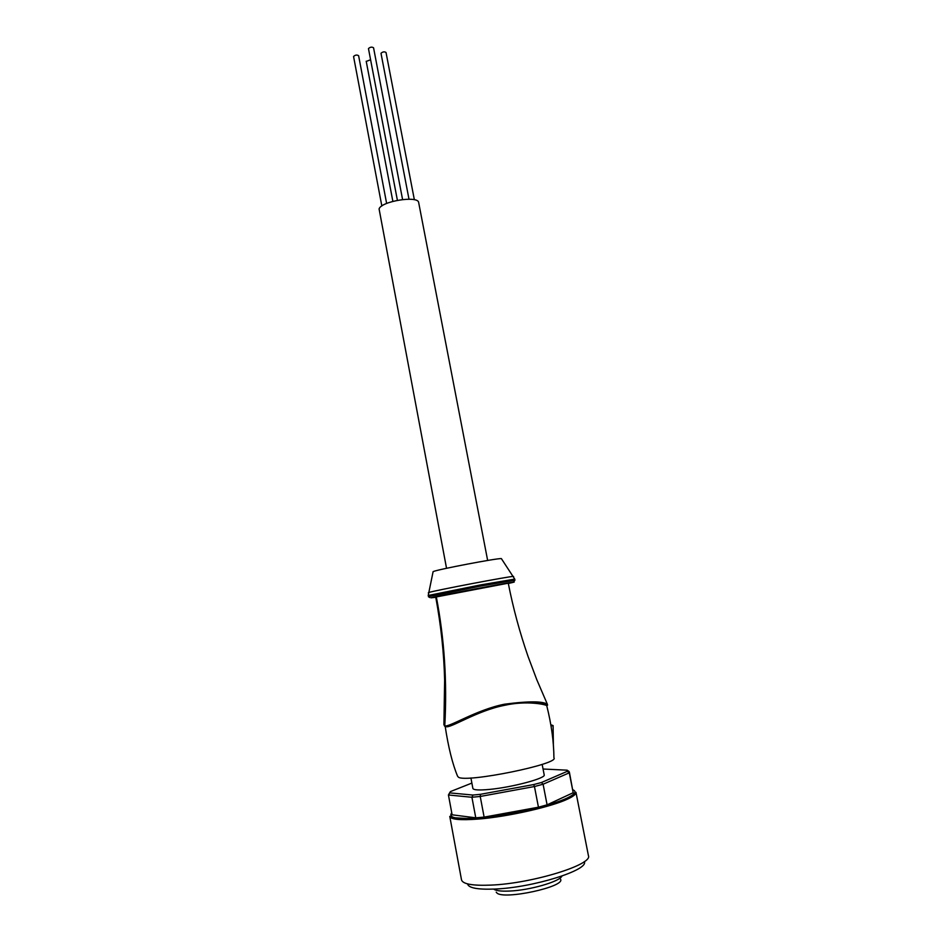 <?xml version="1.0" encoding="UTF-8"?>
<svg xmlns="http://www.w3.org/2000/svg" width="942" height="942" viewBox="0 0 942 942"><rect width="100%" height="100%" fill="white"/><g stroke="black" fill="none" stroke-linecap="round" stroke-linejoin="round"><path stroke-width="1.41" d="M381.133 53.694L381.051 53.223C382.793 51.704 384.454 51.457 386.032 52.493L386.02 52.74M446.543 568.297L379.084 208.947C381.086 201.188 418.495 195.241 418.684 202.636L487.65 560.455M368.593 48.996L368.51 48.537C370.265 46.982 371.949 46.735 373.562 47.806L373.55 48.054M353.674 56.861L353.603 56.438C355.322 54.895 356.994 54.66 358.619 55.719L358.608 55.943M366.285 61.418L370.595 59.746M433.002 571.971L433.261 571.57C437.759 569.439 497.529 558.064 501.368 558.606L501.591 558.889M454.68 592.977L497.659 584.876M443.906 724.775L444.624 680.265C444.023 653.713 441.056 625.971 435.734 597.04L508.268 583.192C513.107 607.943 519.737 632.435 528.132 656.68L536.716 679.512L547.384 704.286C542.827 701.107 528.58 701.072 504.653 704.18C476.805 709.55 449.075 727.565 444.777 725.846L443.976 723.562M444.341 725.658C445.425 730.757 474.674 710.574 504.688 704.698C530.146 698.988 551.541 705.099 547.019 705.287M546.395 705.511C551.659 705.546 530.534 699.011 504.606 704.804L504.653 704.18M445.507 726.388L446.061 726.671C450.335 728.496 477.276 710.562 504.641 705.311L504.606 704.804C477.629 709.985 451.03 727.342 446.037 726.4M504.641 705.311C526.731 700.306 546.548 704.557 546.772 705.77C551.447 724.492 553.825 741.837 553.92 757.827C560.184 763.88 466.737 782.967 458.507 777.256L457.577 776.208C452.49 763.938 448.357 747.3 445.177 726.329M551.094 725.999L553.095 725.576L550.893 724.787M553.401 746.417L553.095 725.576M542.156 764.374L544.193 774.854C546.278 778.186 512.201 787.347 489.416 789.42C479.019 790.373 473.508 790.055 472.884 788.454L470.918 777.962M567.272 771.345L567.119 770.179L569.086 771.522L569.286 772.829L567.272 771.345L541.438 782.508L543.098 784.227L534.455 786.535L533.725 784.556L480.385 794.33L480.232 796.461L471.918 797.262L472.955 795.048L449.805 792.893L448.439 794.989L471.918 797.262L475.769 817.821L452.113 814.806L448.439 794.989L449.923 792.34M543.063 769.013L567.119 770.179M449.805 792.893L450.417 791.598L471.883 783.073M472.955 795.048L480.385 794.33M533.725 784.556L541.438 782.508M569.368 772.087L573.183 792.717L547.09 804.833L538.447 807.212L534.455 786.535L480.232 796.461L484.117 817.114L475.769 817.821M538.447 807.212L484.117 817.114M490.947 885.103C472.566 885.845 462.746 884.091 461.509 879.852L449.77 816.384C450.818 819.54 460.414 820.435 478.571 819.045C507.785 816.749 552.153 806.682 568.085 798.863C573.643 796.214 576.269 794.024 575.962 792.304L588.42 855.63C593.13 864.603 532.136 883.514 490.947 885.103M584.311 861.6C589.221 869.984 532.948 887.67 494.785 889.048C477.559 889.707 468.468 887.976 467.526 883.879M493.679 889.13L493.643 889.107C495.928 890.767 501.168 891.403 509.375 891.061C529.581 890.331 559.701 881.641 561.95 876.072M560.572 879.227C565.636 886.74 503.652 900.163 496.893 892.957L496.222 892.168M573.183 792.717L569.286 772.829L543.098 784.227L547.09 804.833M428.316 592.801L428.798 592.506C434.344 590.552 511.282 575.927 513.508 576.41L513.602 576.539M513.567 581.72L514.956 580.19L480.844 586.03L428.41 596.698L428.845 595.368L480.632 584.911L514.744 579.106L501.368 558.606M435.781 597.31L431 597.817C438.513 595.591 528.05 578.8 512.46 582.533L508.327 583.475M444.777 725.846C447.226 681.867 444.4 638.864 436.311 596.828M451.748 812.84C447.262 818.68 460.037 819.976 490.087 816.749C518.406 813.229 552.942 804.786 567.155 798.051C575.067 794.224 576.963 791.457 572.83 789.749M381.027 53.47L408.993 199.186M368.499 48.772L397.394 200.293M353.591 56.661L381.84 206.004M366.202 61.218L392.861 201.352M433.108 571.629L428.198 595.615M428.41 596.698L429.776 597.558M514.956 580.19L514.744 579.106M547.384 704.981L547.384 704.286M449.77 816.384L453.279 817.691L468.633 818.598C496.352 817.903 548.868 806.905 567.343 798.062C578.435 792.104 574.632 792.952 575.962 792.304M358.619 55.719L386.632 203.46M373.562 47.806L402.575 199.504M386.032 52.493L414.362 199.763"/></g></svg>
